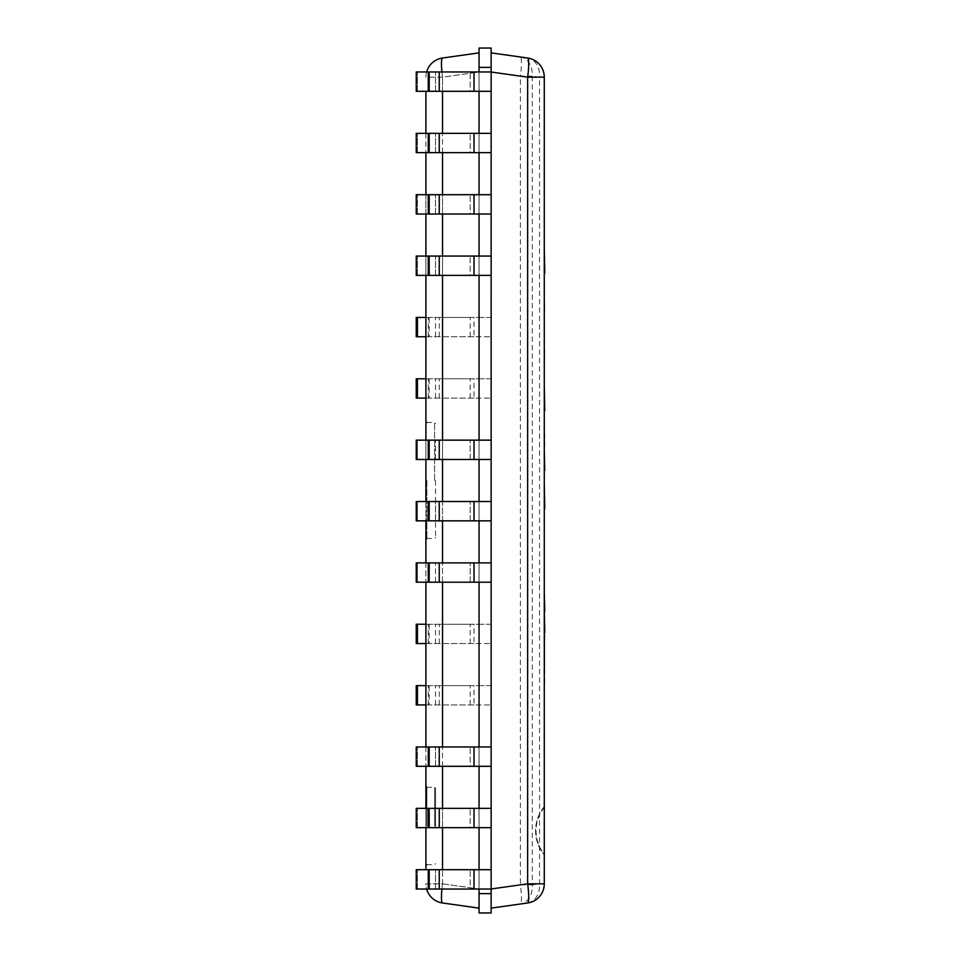 <?xml version="1.0" encoding="UTF-8"?>
<svg xmlns="http://www.w3.org/2000/svg" width="961" height="961" viewBox="0 0 961 961"><rect width="100%" height="100%" fill="white"/><g stroke="black" fill="none" stroke-linecap="round" stroke-linejoin="round"><path stroke-width="0.72" stroke-dasharray="4.8 3.6" d="M479.046 67.378L479.046 48.05L491.131 48.05L491.131 67.378L479.046 67.378L479.046 893.622L491.131 893.622L491.131 912.95L479.046 912.95L479.046 893.622M491.143 889.033L491.143 869.705L491.131 889.033L491.131 869.705L491.131 889.033L479.046 889.033L479.046 869.705L491.131 869.705L491.143 889.033L429.195 889.033L429.195 869.705L479.071 869.705L416.233 869.705L416.233 889.033L470.205 889.033L470.205 869.705L470.205 889.033L491.131 889.033L491.143 869.705L429.195 869.705M491.143 827.673L491.143 808.345L491.131 827.673L491.131 808.345L491.131 827.673L479.046 827.673L479.046 808.345L491.131 808.345L491.143 827.673L429.195 827.673L429.195 808.345L479.071 808.345L416.233 808.345L416.233 827.673L470.205 827.673L470.205 808.345L470.205 827.673L491.131 827.673L491.143 808.345L429.195 808.345M491.143 766.301L491.143 746.973L491.131 766.301L491.131 746.973L491.131 766.301L479.046 766.301L479.046 746.973L491.131 746.973L491.143 766.301L429.195 766.301L429.195 746.973L479.071 746.973L416.233 746.973L416.233 766.301L470.205 766.301L470.205 746.973L470.205 766.301L491.131 766.301L491.143 746.973L429.195 746.973M479.046 582.21L479.071 562.882L416.233 562.882L491.131 562.882L491.131 582.21L479.046 582.21L479.046 562.882L479.071 582.21L470.205 582.21L470.205 562.882L470.205 582.21L416.233 582.21L417.422 582.21L417.422 562.882L417.422 582.21L435.513 582.21L435.513 562.882L435.513 582.21L491.131 582.21L491.131 562.882L479.046 562.882L479.046 582.21L479.071 562.882M479.046 520.85L479.071 501.522L416.233 501.522L491.131 501.522L491.131 520.85L479.046 520.85L479.046 501.522L479.071 520.85L470.205 520.85L470.205 501.522L470.205 520.85L416.233 520.85L417.422 520.85L417.422 501.522L417.422 520.85L435.513 520.85L435.513 501.522L435.513 520.85L491.131 520.85L491.131 501.522L479.046 501.522L479.046 520.85L479.071 501.522M479.046 459.478L479.071 440.15L416.233 440.15L491.131 440.15L491.131 459.478L479.046 459.478L479.046 440.15L479.071 459.478L470.205 459.478L470.205 440.15L470.205 459.478L416.233 459.478L417.422 459.478L417.422 440.15L417.422 459.478L435.513 459.478L435.513 440.15L435.513 459.478L491.131 459.478L491.131 440.15L479.046 440.15L479.046 459.478L479.071 440.15M491.143 275.387L491.143 256.058L491.131 275.387L491.131 256.058L491.131 275.387L479.046 275.387L479.046 256.058L491.131 256.058L491.143 275.387L429.195 275.387L429.195 256.058L479.071 256.058L416.233 256.058L416.233 275.387L470.205 275.387L470.205 256.058L470.205 275.387L491.131 275.387L491.143 256.058L429.195 256.058M491.143 214.027L491.143 194.699L491.131 214.027L491.131 194.699L491.131 214.027L479.046 214.027L479.046 194.699L491.131 194.699L491.143 214.027L429.195 214.027L429.195 194.699L479.071 194.699L416.233 194.699L416.233 214.027L470.205 214.027L470.205 194.699L470.205 214.027L491.131 214.027L491.143 194.699L429.195 194.699M491.143 152.655L491.143 133.327L491.131 152.655L491.131 133.327L491.131 152.655L479.046 152.655L479.046 133.327L491.131 133.327L491.143 152.655L429.195 152.655L429.195 133.327L479.071 133.327L416.233 133.327L416.233 152.655L470.205 152.655L470.205 133.327L470.205 152.655L491.131 152.655L491.143 133.327L429.195 133.327M491.143 91.295L491.143 71.967L491.131 91.295L491.131 71.967L491.131 91.295L479.046 91.295L479.046 71.967L491.131 71.967L491.143 91.295L429.195 91.295L429.195 71.967L479.071 71.967L416.233 71.967L416.233 91.295L470.205 91.295L470.205 71.967L470.205 91.295L491.131 91.295L491.143 71.967L429.195 71.967M491.131 893.622L491.131 67.378M474.013 91.295L474.013 71.967M491.131 71.967L479.046 71.967L479.071 91.295L479.046 71.967L479.046 91.295L479.046 71.967L479.046 91.295L435.513 91.295L435.513 71.967L435.513 91.295L417.422 91.295L417.422 71.967L417.422 91.295L416.233 91.295L428.282 91.295L428.282 71.967M429.195 91.295L428.282 91.295M474.013 152.655L474.013 133.327M491.131 133.327L479.046 133.327L479.071 152.655L479.046 133.327L479.046 152.655L479.046 133.327L479.046 152.655L435.513 152.655L435.513 133.327L435.513 152.655L417.422 152.655L417.422 133.327L417.422 152.655L416.233 152.655L428.282 152.655L428.282 133.327M429.195 152.655L428.282 152.655M474.013 214.027L474.013 194.699M491.131 194.699L479.046 194.699L479.071 214.027L479.046 194.699L479.046 214.027L479.046 194.699L479.046 214.027L435.513 214.027L435.513 194.699L435.513 214.027L417.422 214.027L417.422 194.699L417.422 214.027L416.233 214.027L428.282 214.027L428.282 194.699M429.195 214.027L428.282 214.027M474.013 275.387L474.013 256.058M491.131 256.058L479.046 256.058L479.071 275.387L479.046 256.058L479.046 275.387L479.046 256.058L479.046 275.387L435.513 275.387L435.513 256.058L435.513 275.387L417.422 275.387L417.422 256.058L417.422 275.387L416.233 275.387L428.282 275.387L428.282 256.058M429.195 275.387L428.282 275.387M425.903 336.758L491.143 336.758L474.013 336.758L474.013 317.43L416.233 317.43M474.013 336.758L429.195 336.758L429.195 317.43M470.205 336.758L470.205 317.43L479.071 317.43L479.046 336.758L479.046 317.43L491.131 317.43L491.131 336.758L491.143 317.43L474.013 317.43M479.071 317.43L479.071 336.758M435.513 336.758L435.513 317.43L470.205 317.43M425.903 317.43L435.513 317.43M429.195 336.758L416.233 336.758M428.282 336.758L428.282 317.43M425.903 398.118L491.143 398.118L474.013 398.118L474.013 378.79L416.233 378.79M474.013 398.118L429.195 398.118L429.195 378.79M470.205 398.118L470.205 378.79L479.071 378.79L479.046 398.118L479.046 378.79L491.131 378.79L491.131 398.118L491.143 378.79L474.013 378.79M479.071 378.79L479.071 398.118M435.513 398.118L435.513 378.79L470.205 378.79M425.903 378.79L435.513 378.79M429.195 398.118L416.233 398.118M428.282 398.118L428.282 378.79M429.195 440.15L429.195 459.478L491.143 459.478L491.143 440.15L416.233 440.15L416.233 459.478L428.282 459.478L428.282 440.15M474.013 459.478L474.013 440.15M491.131 459.478L491.143 440.15M429.195 459.478L428.282 459.478M429.195 501.522L429.195 520.85L491.143 520.85L491.143 501.522L416.233 501.522L416.233 520.85L428.282 520.85L428.282 501.522M474.013 520.85L474.013 501.522M491.131 520.85L491.143 501.522M429.195 520.85L428.282 520.85M429.195 562.882L429.195 582.21L491.143 582.21L491.143 562.882L416.233 562.882L416.233 582.21L428.282 582.21L428.282 562.882M474.013 582.21L474.013 562.882M491.131 582.21L491.143 562.882M429.195 582.21L428.282 582.21M425.903 643.57L491.143 643.57L474.013 643.57L474.013 624.242L416.233 624.242M474.013 643.57L429.195 643.57L429.195 624.242M470.205 643.57L470.205 624.242L479.071 624.242L479.046 643.57L479.046 624.242L491.131 624.242L491.131 643.57L491.143 624.242L474.013 624.242M479.071 624.242L479.071 643.57M435.513 643.57L435.513 624.242L470.205 624.242M425.903 624.242L435.513 624.242M429.195 643.57L416.233 643.57M428.282 643.57L428.282 624.242M425.903 704.942L491.143 704.942L474.013 704.942L474.013 685.613L416.233 685.613M474.013 704.942L429.195 704.942L429.195 685.613M470.205 704.942L470.205 685.613L479.071 685.613L479.046 704.942L479.046 685.613L491.131 685.613L491.131 704.942L491.143 685.613L474.013 685.613M479.071 685.613L479.071 704.942M435.513 704.942L435.513 685.613L470.205 685.613M425.903 685.613L435.513 685.613M429.195 704.942L416.233 704.942M428.282 704.942L428.282 685.613M474.013 766.301L474.013 746.973M491.131 746.973L479.046 746.973L479.071 766.301L479.046 746.973L479.046 766.301L479.046 746.973L479.046 766.301L435.513 766.301L435.513 746.973L435.513 766.301L417.422 766.301L417.422 746.973L417.422 766.301L416.233 766.301L428.282 766.301L428.282 746.973M429.195 766.301L428.282 766.301M474.013 827.673L474.013 808.345M491.131 808.345L479.046 808.345L479.071 827.673L479.046 808.345L479.046 827.673L479.046 808.345L479.046 827.673L435.513 827.673L435.513 808.345L435.513 827.673L417.422 827.673L417.422 808.345L417.422 827.673L416.233 827.673L428.282 827.673L428.282 808.345M429.195 827.673L428.282 827.673M474.013 889.033L474.013 869.705M491.131 869.705L479.046 869.705L479.071 889.033L479.046 869.705L479.046 889.033L479.046 869.705L479.046 889.033L435.513 889.033L435.513 869.705L435.513 889.033L417.422 889.033L417.422 869.705L417.422 889.033L416.233 889.033L428.282 889.033L428.282 869.705M429.195 889.033L428.282 889.033M544.274 830.809L544.274 854.966L544.274 830.809M527.637 902.992A19.328 14.523 82 0 0 539.541 883.844L544.274 883.844A19.328 19.328 0 0 1 527.637 902.992L520.381 904.013A19.328 2.667 82 0 0 520.381 884.865L532.274 884.865A19.328 14.523 -98 0 1 520.381 904.013L491.131 908.121L491.131 888.973L491.131 908.121M491.131 52.879L491.131 72.027L491.131 52.879L520.381 56.987A19.328 14.523 -82 0 1 532.274 76.135L520.381 76.135A19.328 2.667 98 0 0 520.381 56.987L527.637 58.008A19.328 19.328 0 0 1 544.274 77.156L539.541 77.156A19.328 14.523 98 0 0 527.637 58.008M544.274 77.156L544.274 883.844M491.143 888.973L491.131 72.027L491.131 888.973L520.381 884.865L520.381 76.135L491.143 72.027M425.903 480.5L425.903 421.555L425.903 480.5M425.903 869.705L425.903 91.295M425.903 133.327L425.903 152.655M425.903 194.699L425.903 214.027M425.903 256.058L425.903 275.387M425.903 440.15L425.903 459.478M425.903 501.522L425.903 520.85M425.903 562.882L425.903 582.21M425.903 746.973L425.903 766.301M425.903 808.345L425.903 827.673M425.903 825.98L425.903 786.35L425.903 825.98M435.561 480.5L435.561 537.511L435.561 480.5M435.561 825.98L435.561 788.284L435.561 825.98M441.928 889.033A19.328 2.667 -82 0 1 442.54 883.844L425.903 883.844A19.328 19.328 0 0 0 426.612 889.033M426.612 71.967A19.328 19.328 0 0 0 425.903 77.156L442.54 77.156L442.54 883.844A19.328 2.667 -82 0 0 442.54 902.992A19.328 19.328 0 0 1 425.903 883.844L442.54 883.844L442.54 869.705M442.54 58.008L479.046 52.879L479.046 72.027L442.54 77.156L425.903 77.156A19.328 19.328 0 0 1 442.54 58.008A19.328 2.667 -98 0 0 442.54 77.156A19.328 2.667 -98 0 1 441.928 71.967M442.54 91.295L442.54 77.156L479.046 72.027L479.046 908.121L479.046 52.879M544.274 247.794L544.274 283.579M544.274 320.818L544.767 303.28L544.274 320.818M544.274 331.329L544.274 292.913M544.274 366.309L544.767 349.78L544.274 366.309M544.274 375.991L544.274 339.653M544.274 420.942L544.274 385.926M544.274 519.3L544.274 484.284M544.274 672.916L544.274 696.845M544.767 672.916L544.767 594.931M544.767 682.394L544.274 670.021M544.767 602.391L544.767 666.345L544.274 602.391M544.274 444.715L544.767 434.336L544.274 444.715M544.767 470.313L544.274 451.334L544.274 476.188M544.274 470.313L544.274 451.334M544.274 459.718L544.767 451.598L544.274 459.718M544.274 544.935L544.274 533.86M544.274 660.808L544.274 623.833L544.767 660.808M544.767 446.637L544.767 432.69M544.274 439.67L544.274 432.69L544.274 439.67M544.274 652.327L544.274 666.345L544.274 652.327M439.249 91.295L439.249 71.967M439.249 152.655L439.249 133.327M439.249 214.027L439.249 194.699M439.249 275.387L439.249 256.058M439.249 336.758L439.249 317.43M439.249 398.118L439.249 378.79M439.249 459.478L439.249 440.15M439.249 520.85L439.249 501.522M439.249 582.21L439.249 562.882M439.249 643.57L439.249 624.242M439.249 704.942L439.249 685.613M439.249 766.301L439.249 746.973M439.249 827.673L439.249 808.345M439.249 889.033L439.249 869.705M532.274 76.135L532.274 884.865L539.541 883.844L539.541 77.156L532.274 76.135M426.864 480.5L426.864 538.484L426.864 480.5M434.6 480.5L434.6 422.516L434.6 480.5M426.864 825.98L426.864 787.323L426.864 825.98M434.6 825.98L434.6 787.323L434.6 825.98M442.54 827.673L442.54 808.345M442.54 766.301L442.54 746.973M442.54 582.21L442.54 562.882M442.54 520.85L442.54 501.522M442.54 459.478L442.54 440.15M442.54 275.387L442.54 256.058M442.54 214.027L442.54 194.699M442.54 152.655L442.54 133.327M442.54 883.844L479.046 888.973L442.54 883.844M479.071 91.295L479.071 71.967M479.071 152.655L479.071 133.327M479.071 214.027L479.071 194.699M491.143 336.758L491.143 317.43M491.143 398.118L491.143 378.79M491.143 643.57L491.143 624.242M491.143 704.942L491.143 685.613M479.071 766.301L479.071 746.973M479.071 827.673L479.071 808.345M479.071 889.033L479.071 869.705M479.071 275.387L479.071 256.058M544.274 807.408A37.359 37.359 0 0 0 544.274 854.209M544.274 806.651A37.839 37.839 0 0 0 544.274 854.966A37.839 37.839 0 0 1 544.274 806.651M426.864 538.484L434.6 538.484L435.561 537.511M426.864 422.516L434.6 422.516L435.561 423.489M426.864 864.636L434.6 864.636L435.561 863.663M426.864 787.323L434.6 787.323L435.561 788.284"/><path stroke-width="1.44" d="M491.131 48.05L479.046 48.05L479.046 67.378L491.131 67.378L491.131 48.05M479.046 893.622L479.046 912.95L491.131 912.95L491.131 893.622L479.046 893.622L479.046 889.033M479.046 869.705L479.046 827.673M479.046 808.345L479.046 766.301M479.046 746.973L479.046 582.21M479.046 562.882L479.046 520.85M479.046 501.522L479.046 459.478M479.046 440.15L479.046 275.387M479.046 256.058L479.046 214.027M479.046 194.699L479.046 152.655M479.046 133.327L479.046 91.295M479.046 71.967L479.046 67.378M491.131 67.378L491.131 71.967L474.013 71.967L474.013 91.295L491.143 91.295L491.131 133.327L474.013 133.327L474.013 152.655L491.143 152.655L491.131 194.699L474.013 194.699L474.013 214.027L491.143 214.027L491.131 256.058L474.013 256.058L474.013 275.387L491.143 275.387L491.131 440.15L474.013 440.15L474.013 459.478L491.143 459.478L491.131 501.522L474.013 501.522L474.013 520.85L491.143 520.85L491.131 562.882L474.013 562.882L474.013 582.21L491.143 582.21L491.131 746.973L474.013 746.973L474.013 766.301L491.143 766.301L491.131 808.345L474.013 808.345L474.013 827.673L491.143 827.673L491.131 869.705L474.013 869.705L474.013 889.033L491.143 889.033L491.131 893.622M491.143 91.295L491.143 71.967M428.282 91.295L428.282 71.967L416.233 71.967L416.233 91.295L474.013 91.295M429.195 91.295L429.195 71.967L474.013 71.967M428.282 71.967L429.195 71.967M491.143 152.655L491.143 133.327M428.282 152.655L428.282 133.327L416.233 133.327L416.233 152.655L474.013 152.655M429.195 152.655L429.195 133.327L474.013 133.327M428.282 133.327L429.195 133.327M491.143 214.027L491.143 194.699M428.282 214.027L428.282 194.699L416.233 194.699L416.233 214.027L474.013 214.027M429.195 214.027L429.195 194.699L474.013 194.699M428.282 194.699L429.195 194.699M417.422 336.758L417.422 317.43L416.233 317.43L416.233 336.758L425.903 336.758M417.422 317.43L425.903 317.43M417.422 398.118L417.422 378.79L416.233 378.79L416.233 398.118L425.903 398.118M417.422 378.79L425.903 378.79M491.143 459.478L491.143 440.15M428.282 459.478L428.282 440.15L416.233 440.15L416.233 459.478L474.013 459.478M429.195 459.478L429.195 440.15L474.013 440.15M428.282 440.15L429.195 440.15M491.143 520.85L491.143 501.522M428.282 520.85L428.282 501.522L416.233 501.522L416.233 520.85L474.013 520.85M429.195 520.85L429.195 501.522L474.013 501.522M428.282 501.522L429.195 501.522M491.143 582.21L491.143 562.882M428.282 582.21L428.282 562.882L416.233 562.882L416.233 582.21L474.013 582.21M429.195 582.21L429.195 562.882L474.013 562.882M428.282 562.882L429.195 562.882M417.422 643.57L417.422 624.242L416.233 624.242L416.233 643.57L425.903 643.57M417.422 624.242L425.903 624.242M417.422 704.942L417.422 685.613L416.233 685.613L416.233 704.942L425.903 704.942M417.422 685.613L425.903 685.613M491.143 766.301L491.143 746.973M428.282 766.301L428.282 746.973L416.233 746.973L416.233 766.301L474.013 766.301M429.195 766.301L429.195 746.973L474.013 746.973M428.282 746.973L429.195 746.973M491.143 827.673L491.143 808.345M428.282 827.673L428.282 808.345L416.233 808.345L416.233 827.673L474.013 827.673M429.195 827.673L429.195 808.345L474.013 808.345M428.282 808.345L429.195 808.345M491.143 889.033L491.143 869.705M428.282 889.033L428.282 869.705L416.233 869.705L416.233 889.033L474.013 889.033M429.195 889.033L429.195 869.705L474.013 869.705M428.282 869.705L429.195 869.705M491.143 275.387L491.143 256.058M428.282 275.387L428.282 256.058L416.233 256.058L416.233 275.387L474.013 275.387M429.195 275.387L429.195 256.058L474.013 256.058M428.282 256.058L429.195 256.058M527.637 902.992A19.328 19.328 0 0 0 544.274 883.844L527.637 883.844A19.328 2.667 82 0 1 527.637 902.992L491.131 908.121M491.143 72.027L527.637 77.156L544.274 77.156A19.328 19.328 0 0 0 527.637 58.008A19.328 2.667 98 0 1 527.637 77.156L527.637 883.844L491.143 888.973M527.637 58.008L491.131 52.879M544.274 883.844L544.274 77.156M425.903 91.295L425.903 133.327M425.903 152.655L425.903 194.699M425.903 214.027L425.903 256.058M425.903 275.387L425.903 440.15M425.903 459.478L425.903 501.522M425.903 520.85L425.903 562.882M425.903 582.21L425.903 746.973M425.903 766.301L425.903 808.345M425.903 827.673L425.903 869.705M426.612 889.033A19.328 19.328 0 0 0 442.54 902.992A19.328 2.667 -82 0 1 441.928 889.033M441.928 71.967A19.328 2.667 -98 0 1 442.54 58.008A19.328 19.328 0 0 0 426.612 71.967M479.046 52.879L442.54 58.008M479.046 908.121L442.54 902.992L479.046 908.121M544.274 283.579L544.274 273.14M544.274 247.794L544.767 273.14M544.274 331.329L544.274 292.913M544.274 375.991L544.274 339.653M544.274 420.942L544.274 410.503M544.274 385.926L544.767 410.503M544.274 519.3L544.274 508.862M544.274 484.284L544.767 508.862M544.274 632.746L544.274 696.845M544.274 610.992L544.767 632.746M544.274 594.931L544.767 610.992M544.274 476.188L544.274 470.313M544.274 451.334L544.767 470.313M544.274 544.935L544.274 533.86M544.274 432.69L544.274 446.637M439.249 91.295L439.249 71.967M439.249 152.655L439.249 133.327M439.249 214.027L439.249 194.699M439.249 459.478L439.249 440.15M439.249 520.85L439.249 501.522M439.249 582.21L439.249 562.882M439.249 766.301L439.249 746.973M439.249 827.673L439.249 808.345M439.249 889.033L439.249 869.705M439.249 275.387L439.249 256.058M442.54 869.705L442.54 827.673M442.54 808.345L442.54 766.301M442.54 746.973L442.54 582.21M442.54 562.882L442.54 520.85M442.54 501.522L442.54 459.478M442.54 440.15L442.54 275.387M442.54 256.058L442.54 214.027M442.54 194.699L442.54 152.655M442.54 133.327L442.54 91.295M426.864 538.484L425.903 539.445M426.864 422.516L425.903 421.555M426.864 864.636L425.903 865.597M426.864 787.323L425.903 786.35"/></g></svg>
